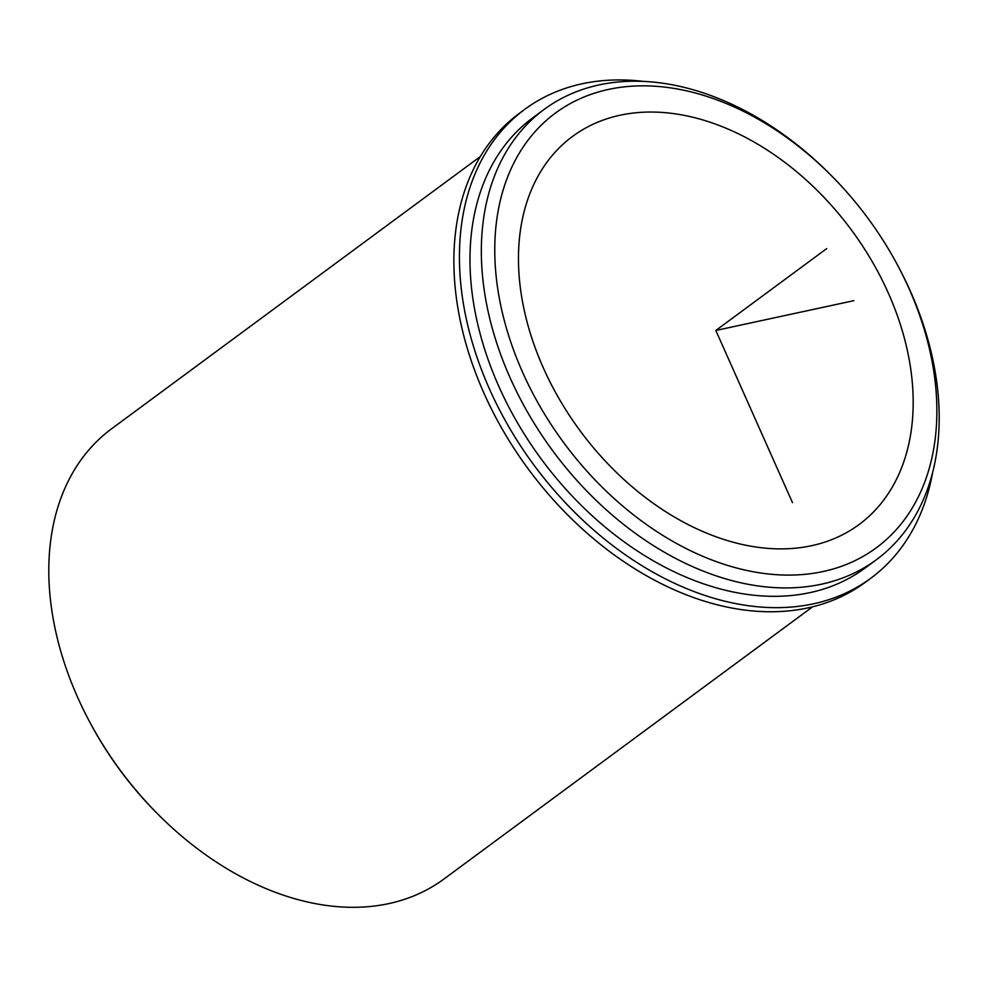 <?xml version="1.0" encoding="UTF-8"?>
<svg xmlns="http://www.w3.org/2000/svg" width="988" height="988" viewBox="0 0 988 988"><rect width="100%" height="100%" fill="white"/><g stroke="black" fill="none" stroke-linecap="round" stroke-linejoin="round"><path stroke-width="1.48" d="M714.472 123.735A241.208 168.763 -126.4 0 1 896.882 314.295A241.208 168.763 -126.4 0 1 859.103 524.517A241.208 168.763 -126.4 0 1 717.177 537.188A241.208 168.763 -126.4 0 1 534.767 346.64A241.208 168.763 -126.4 0 1 572.546 136.418A241.208 168.763 -126.4 0 1 714.472 123.735M897.24 264.537L898.166 266.278A279.802 195.772 -126.4 0 1 876.48 559.653L865.105 568.051A279.802 195.772 -126.4 0 1 700.48 582.759A279.802 195.772 -126.4 0 1 488.887 361.719A279.802 195.772 -126.4 0 1 532.717 117.856L544.079 109.47A279.802 195.772 -126.4 0 1 708.705 94.762A279.802 195.772 -126.4 0 1 830.846 175.098L832.229 176.494A270.156 189.017 -126.4 0 1 897.24 264.537A270.156 189.017 -126.4 0 1 912.134 508.19A270.156 189.017 -126.4 0 1 717.337 561.999A270.156 189.017 -126.4 0 1 494.766 251.52A270.156 189.017 -126.4 0 1 714.312 98.936A270.156 189.017 -126.4 0 1 832.229 176.494M876.48 559.653A279.802 195.772 -126.4 0 1 711.854 574.361A279.802 195.772 -126.4 0 1 500.249 353.321A279.802 195.772 -126.4 0 1 544.079 109.47M812.679 606.756L443.921 879.036A279.802 195.772 -126.4 0 1 279.295 893.745A279.802 195.772 -126.4 0 1 157.154 813.408A279.802 195.772 -126.4 0 1 89.834 722.216A279.802 195.772 -126.4 0 1 111.52 428.841L480.291 156.573M157.154 813.408L155.771 812A270.156 189.017 -126.4 0 1 90.76 723.957L89.834 722.216M643.447 81.399A291.386 203.874 53.6 0 0 524.727 109.359L519.182 113.459A291.386 203.874 53.6 0 0 528.247 468.967A291.386 203.874 53.6 0 0 865.327 582.278L870.873 578.178A291.386 203.874 53.6 0 0 932.549 472.956M524.727 109.359A291.386 203.874 53.6 0 0 533.792 464.866A291.386 203.874 53.6 0 0 870.873 578.178M853.879 300.661L715.831 330.461L792.475 502.633M715.831 330.461L826.734 248.568"/></g></svg>
